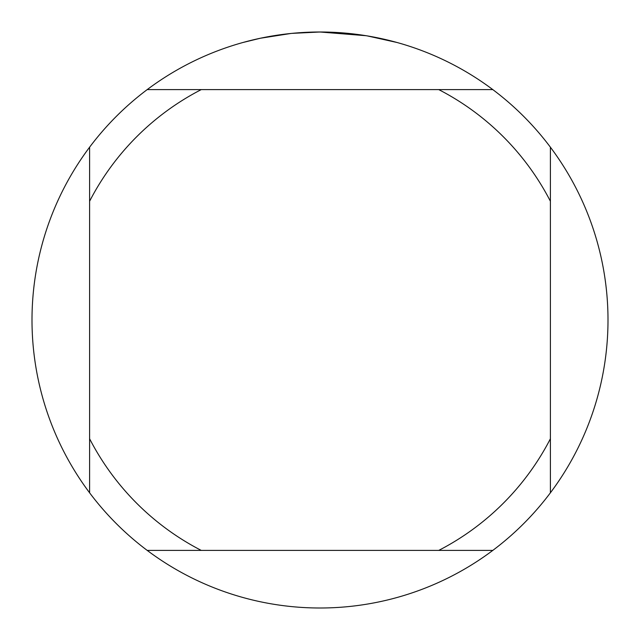 <?xml version="1.0" encoding="UTF-8"?>
<svg xmlns="http://www.w3.org/2000/svg" width="640" height="640" viewBox="0 0 640 640"><rect width="100%" height="100%" fill="white"/><g stroke="black" fill="none" stroke-linecap="round" stroke-linejoin="round"><path stroke-width="0.96" d="M325.192 32.048L328.768 32.136M351.912 33.776L353.008 33.896M366.048 35.704L320 32A288 288 0 0 1 492.8 550.4A288 288 0 0 1 89.6 147.2L89.6 492.8M314.76 32.048L326.08 32.064M331.176 32.216L336.712 32.488M367.272 35.904L397.024 42.488M290.768 33.488L260.376 38.24L242.984 42.488M301 32.624L302.432 32.536M265.648 37.176L278.568 34.992M280.984 34.656L287.608 33.824M294.736 33.112L298.864 32.776M299.912 32.704L301.528 32.592M303.992 32.448L308.32 32.24M492.8 89.6L147.2 89.6A288 288 0 0 1 320 32L291.984 33.368M147.2 550.4L201.256 550.4A259.2 259.2 0 0 1 89.6 438.744M201.256 550.4L492.8 550.4M550.4 492.8L550.4 438.744A259.2 259.2 0 0 1 438.744 550.4M550.4 438.744L550.4 147.2M438.744 89.6A259.2 259.2 0 0 1 550.4 201.256M89.6 201.256A259.2 259.2 0 0 1 201.256 89.6M89.6 147.2A288 288 0 0 1 147.2 89.6"/></g></svg>
